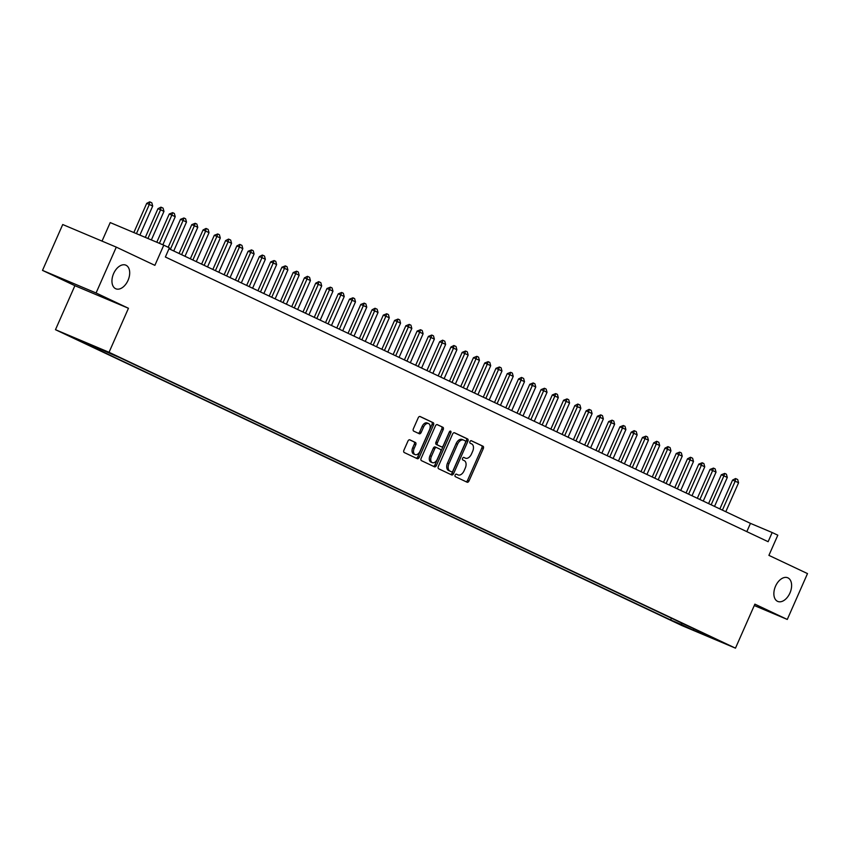 <?xml version="1.0" encoding="UTF-8"?>
<svg xmlns="http://www.w3.org/2000/svg" width="850" height="850" viewBox="0 0 850 850"><rect width="100%" height="100%" fill="white"/><g stroke="black" fill="none" stroke-linecap="round" stroke-linejoin="round"><path stroke-width="1.27" d="M455.143 475.044A1.381 0.861 112.9 0 0 455.366 476.669L467.118 482.226A1.966 1.222 112.9 0 0 467.139 482.237A1.966 1.222 112.9 0 0 469.009 480.941L483.31 448.545A1.966 1.222 112.9 0 0 482.991 446.218L471.24 440.672A1.381 0.861 112.9 0 0 470.135 443.19L471.654 443.902A6.301 3.91 112.9 0 1 472.653 451.339L471.463 454.038A6.301 3.91 112.9 0 1 465.471 458.171A6.301 3.91 112.9 0 1 465.375 458.129L463.856 457.406A1.381 0.861 112.9 0 0 462.751 459.924L464.27 460.647A6.301 3.91 112.9 0 1 465.269 468.084L464.079 470.783A6.301 3.91 112.9 0 1 458.086 474.916A6.301 3.91 112.9 0 1 457.991 474.874L456.471 474.151A1.381 0.861 112.9 0 0 455.143 475.044M128.031 280.373A12.835 7.969 112.9 0 0 125.811 265.147A12.835 7.969 112.9 0 0 113.613 273.562A12.835 7.969 112.9 0 0 115.834 288.788A12.835 7.969 112.9 0 0 128.031 280.373M789.947 593.003A12.835 7.969 112.9 0 0 787.727 577.777A12.835 7.969 112.9 0 0 775.529 586.192A12.835 7.969 112.9 0 0 777.761 601.428A12.835 7.969 112.9 0 0 789.947 593.003M68.106 335.484L78.614 340.021L68.106 335.484M409.838 439.832A1.966 1.222 112.9 0 0 409.806 439.822A1.966 1.222 112.9 0 0 407.936 441.118L403.931 450.203A1.966 1.222 112.9 0 0 404.239 452.529L417.297 458.692A1.966 1.222 112.9 0 0 417.318 458.703A1.966 1.222 112.9 0 0 419.188 457.417L433.489 425.011A1.966 1.222 112.9 0 0 433.171 422.684L420.123 416.521A1.966 1.222 112.9 0 0 420.091 416.511A1.966 1.222 112.9 0 0 418.221 417.796L413.376 428.783A1.966 1.222 112.9 0 0 413.695 431.109L419.273 433.744A1.966 1.222 112.9 0 0 419.305 433.755A1.966 1.222 112.9 0 0 421.175 432.459L423.576 427.019A5.259 3.272 112.9 0 1 428.581 423.566A5.259 3.272 112.9 0 1 429.494 429.813L420.081 451.148A5.259 3.272 112.9 0 1 415.087 454.601A5.259 3.272 112.9 0 1 414.173 448.354L415.735 444.794A1.966 1.222 112.9 0 0 415.427 442.478L409.785 439.811M754.279 605.529L787.281 619.448L807.5 573.591L768.91 555.369L777.814 535.192L772.172 532.536L768.134 541.705L165.367 257.008L169.405 247.839L163.774 245.172L110.213 222.583L102.032 241.113M96.071 292.974L42.5 270.385L74.896 285.685L128.456 308.274L96.071 292.974L116.291 247.127L154.881 265.349L163.774 245.172M128.456 308.274L109.044 352.293L735.473 648.157L681.902 625.568L55.473 329.694L109.044 352.293M787.281 619.448L754.885 604.148L735.473 648.157M438.324 466.448A1.966 1.222 112.9 0 0 438.632 468.775L451.69 474.938A1.966 1.222 112.9 0 0 451.711 474.948A1.966 1.222 112.9 0 0 453.581 473.652L467.882 441.256A1.966 1.222 112.9 0 0 467.564 438.929L454.516 432.767A1.966 1.222 112.9 0 0 454.484 432.756A1.966 1.222 112.9 0 0 452.614 434.042L438.324 466.448M449.629 431.418A1.381 0.861 112.9 0 1 449.469 431.981L450.914 432.586L436.39 465.534A1.966 1.222 112.9 0 1 434.52 466.831A1.966 1.222 112.9 0 0 434.52 466.831L421.441 460.647A1.966 1.222 112.9 0 1 421.132 458.331L435.423 425.924A1.966 1.222 112.9 0 1 437.293 424.628L437.314 424.649A1.966 1.222 112.9 0 0 437.293 424.628M437.314 424.649L442.903 427.284A1.966 1.222 112.9 0 1 443.211 429.601L437.421 442.744A1.966 1.222 112.9 0 0 437.729 445.071L441.437 446.824A1.966 1.222 112.9 0 0 441.469 446.834A1.966 1.222 112.9 0 0 443.339 445.538L449.374 431.864A1.381 0.861 112.9 0 1 450.914 432.586M42.5 270.385L62.719 224.528L116.291 247.127M686.874 627.268L674.22 621.701L686.874 627.268M88.804 343.984L88.156 344.335L78.019 340.064L670.65 619.969L680.786 624.24L682.391 623.379M88.156 344.335L75.767 338.481L120.296 357.892L712.927 637.798L702.791 633.526L715.19 639.381L693.175 630.094L680.786 624.24M74.896 285.685L55.473 329.694M772.172 532.536L750.465 523.377L169.012 248.742M746.821 531.633L750.465 523.377M671.436 618.205L670.65 619.969M702.642 632.942L702.791 633.526M693.982 628.851L693.175 630.094M464.121 457.598A6.301 3.91 112.9 0 1 464.026 457.555A6.301 3.91 112.9 0 1 463.93 457.513L463.59 457.353M465.981 481.684A1.966 1.222 112.9 0 0 467.564 480.335L481.854 447.929A1.966 1.222 112.9 0 0 481.546 445.602L470.974 440.619M450.553 474.396A1.966 1.222 112.9 0 0 452.136 473.046L466.427 440.64A1.966 1.222 112.9 0 0 466.119 438.324L454.208 432.692M451.584 471.835A1.381 0.861 112.9 0 0 452.912 470.942L465.46 442.499A1.381 0.861 112.9 0 0 465.237 440.874L463.632 440.119A6.301 3.91 112.9 0 0 463.537 440.077A6.301 3.91 112.9 0 0 457.555 444.21L448.981 463.654A6.301 3.91 112.9 0 0 449.979 471.081L451.584 471.835L450.139 471.229A1.381 0.861 112.9 0 0 450.171 471.251M463.441 440.034L462.188 439.503A6.301 3.91 112.9 0 0 462.092 439.471A6.301 3.91 112.9 0 0 456.11 443.594L457.555 444.21M451.605 471.846L448.534 470.475A6.301 3.91 112.9 0 1 447.536 463.038L456.11 443.594M437.006 424.575L442.903 427.284M440.045 446.229A1.966 1.222 112.9 0 1 440.013 446.218A1.966 1.222 112.9 0 1 439.992 446.207L436.284 444.454A1.966 1.222 112.9 0 1 435.976 442.138L441.766 428.995A1.966 1.222 112.9 0 0 441.458 426.668M449.469 431.981L434.945 464.929L436.39 465.534M431.407 456.386A5.259 3.272 112.9 0 0 432.321 462.634A5.259 3.272 112.9 0 0 437.325 459.181L440.64 451.658A1.966 1.222 112.9 0 0 440.321 449.342L436.624 447.589A1.966 1.222 112.9 0 0 436.592 447.578A1.966 1.222 112.9 0 0 434.722 448.864L431.407 456.386L429.962 455.77A5.259 3.272 112.9 0 0 430.876 462.017L432.321 462.634M435.147 446.962L436.592 447.578L435.168 446.983A1.966 1.222 112.9 0 0 435.147 446.962A1.966 1.222 112.9 0 0 433.277 448.258L434.722 448.864M429.962 455.77L433.277 448.258M433.351 466.278A1.966 1.222 112.9 0 0 434.945 464.929M415.087 454.601L413.631 453.985A5.259 3.272 112.9 0 1 412.717 447.737L414.29 444.189A1.966 1.222 112.9 0 0 413.982 441.862L409.53 439.758M428.581 423.566L427.136 422.949A5.259 3.272 112.9 0 0 422.131 426.402L423.576 427.019M418.136 433.203A1.966 1.222 112.9 0 0 419.73 431.853L422.131 426.402M416.16 458.15A1.966 1.222 112.9 0 0 417.743 456.801L432.034 424.394A1.966 1.222 112.9 0 0 431.726 422.078L419.815 416.447M725.794 511.721L738.565 482.779L735.186 481.185L722.415 510.127M732.572 480.08L735.558 478.55L735.186 481.185L732.572 480.08L719.854 508.916M735.994 478.741L737.683 479.538L738.565 482.779M714.531 506.398L727.292 477.456L723.913 475.862L711.153 504.804M721.31 474.757L724.731 473.418L723.913 475.862L721.31 474.757L708.592 503.593M724.731 473.418L726.421 474.215L727.292 477.456M703.258 501.086L716.029 472.132L712.651 470.539L699.879 499.481M710.048 469.434L713.458 468.095L712.651 470.539L710.048 469.434L697.329 498.281M713.458 468.095L715.148 468.892L716.029 472.132M691.996 495.763L704.767 466.809L701.378 465.216L688.617 494.169M698.774 464.121L702.196 462.772L701.378 465.216L698.774 464.121L686.056 492.957M702.196 462.772L703.885 463.569L704.767 466.809M680.733 490.439L693.494 461.486L690.115 459.892L677.344 488.846M687.512 458.798L690.497 457.268L690.115 459.892L687.512 458.798L674.794 487.634M690.923 457.449L692.612 458.246L693.494 461.486M669.46 485.116L682.231 456.174L678.852 454.569L666.081 483.522M676.239 453.475L679.66 452.126L678.852 454.569L676.239 453.475L663.521 482.311M679.66 452.126L681.349 452.933L682.231 456.174M658.197 479.793L670.958 450.851L667.579 449.246L654.819 478.199M664.976 448.152L667.962 446.622L667.579 449.246L664.976 448.152L652.258 476.988M668.398 446.813L670.087 447.61L670.958 450.851M646.924 474.47L659.696 445.527L656.317 443.934L643.546 472.876M653.714 442.829L656.689 441.299L656.317 443.934L653.714 442.829L640.996 471.665M657.124 441.49L658.814 442.287L659.696 445.527M635.662 469.158L648.433 440.204L645.054 438.611L632.283 467.553M642.441 437.506L645.862 436.167L645.054 438.611L642.441 437.506L629.722 466.353M645.862 436.167L647.551 436.964L648.433 440.204M624.399 463.834L637.16 434.881L633.781 433.288L621.01 462.23M631.178 432.193L634.164 430.663L633.781 433.288L631.178 432.193L618.46 461.029M634.589 430.844L636.278 431.641L637.16 434.881M613.126 458.511L625.898 429.558L622.519 427.964L609.747 456.918M619.905 426.87L623.326 425.521L622.519 427.964L619.905 426.87L607.187 455.706M623.326 425.521L625.016 426.317L625.898 429.558M601.864 453.188L614.624 424.246L611.246 422.641L598.485 451.594M608.643 421.547L612.064 420.197L611.246 422.641L608.643 421.547L595.924 450.383M612.064 420.197L613.753 420.994L614.624 424.246M590.591 447.865L603.362 418.922L599.983 417.318L587.212 446.271M597.38 416.224L600.791 414.874L599.983 417.318L597.38 416.224L584.662 445.06M600.791 414.874L602.48 415.682L603.362 418.922M579.328 442.542L592.099 413.599L588.721 412.006L575.949 440.948M586.107 410.901L589.093 409.371L588.721 412.006L586.107 410.901L573.389 439.737M589.528 409.562L591.218 410.359L592.099 413.599M568.066 437.229L580.826 408.276L577.447 406.683L564.687 435.625M574.844 405.578L577.83 404.058L577.447 406.683L574.844 405.578L562.126 434.424M578.255 404.239L579.955 405.036L580.826 408.276M556.793 431.906L569.564 402.953L566.185 401.359L553.414 430.302M563.582 400.254L566.992 398.916L566.185 401.359L563.582 400.254L550.853 429.101M566.992 398.916L568.682 399.712L569.564 402.953M545.53 426.583L558.291 397.63L554.912 396.036L542.151 424.989M552.309 394.942L555.73 393.592L554.912 396.036L552.309 394.942L539.591 423.778M555.73 393.592L557.419 394.389L558.291 397.63M534.257 421.26L547.028 392.307L543.649 390.713L530.878 419.666M541.046 389.619L544.457 388.269L543.649 390.713L541.046 389.619L528.328 418.455M544.457 388.269L546.146 389.066L547.028 392.307M522.994 415.937L535.766 386.994L532.387 385.39L519.616 414.343M529.773 384.296L533.194 382.946L532.387 385.39L529.773 384.296L517.055 413.132M533.194 382.946L534.884 383.754L535.766 386.994M511.732 410.614L524.492 381.671L521.114 380.078L508.353 409.02M518.511 378.973L521.496 377.442L521.114 380.078L518.511 378.973L505.793 407.809M521.921 377.634L523.621 378.431L524.492 381.671M500.459 405.291L513.23 376.348L509.851 374.754L497.08 403.697M507.248 373.649L510.659 372.311L509.851 374.754L507.248 373.649L494.519 402.486M510.659 372.311L512.348 373.108L513.23 376.348M489.196 399.978L501.967 371.025L498.578 369.431L485.817 398.374M495.975 368.326L499.396 366.987L498.578 369.431L495.975 368.326L483.257 397.173M499.396 366.987L501.086 367.784L501.967 371.025M477.923 394.655L490.694 365.702L487.316 364.108L474.544 393.061M484.712 363.014L488.123 361.664L487.316 364.108L484.712 363.014L471.994 391.85M488.123 361.664L489.812 362.461L490.694 365.702M466.661 389.332L479.432 360.379L476.053 358.785L463.282 387.738M473.439 357.691L476.861 356.341L476.053 358.785L473.439 357.691L460.721 386.527M476.861 356.341L478.55 357.138L479.432 360.379M455.398 384.009L468.159 355.066L464.78 353.462L452.019 382.415M462.177 352.368L465.598 351.018L464.78 353.462L462.177 352.368L449.459 381.204M465.598 351.018L467.288 351.826L468.159 355.066M444.125 378.686L456.896 349.743L453.517 348.139L440.746 377.092M450.914 347.044L453.889 345.514L453.517 348.139L450.914 347.044L438.186 375.881M454.325 345.706L456.014 346.502L456.896 349.743M432.862 373.362L445.634 344.42L442.244 342.826L429.484 371.769M439.641 341.721L442.627 340.191L442.244 342.826L439.641 341.721L426.923 370.558M443.062 340.382L444.752 341.179L445.634 344.42M421.589 368.05L434.361 339.097L430.982 337.503L418.211 366.446M428.379 336.398L431.789 335.059L430.982 337.503L428.379 336.398L415.661 365.245M431.789 335.059L433.479 335.856L434.361 339.097M410.327 362.727L423.098 333.774L419.719 332.18L406.948 361.123M417.106 331.086L420.527 329.736L419.719 332.18L417.106 331.086L404.388 359.922M420.527 329.736L422.216 330.533L423.098 333.774M399.064 357.404L411.825 328.451L408.446 326.857L395.686 355.81M405.843 325.763L409.264 324.413L408.446 326.857L405.843 325.763L393.125 354.599M409.264 324.413L410.954 325.21L411.825 328.451M387.791 352.081L400.562 323.138L397.184 321.534L384.413 350.487M394.581 320.439L397.991 319.09L397.184 321.534L394.581 320.439L381.852 349.276M397.991 319.09L399.681 319.887L400.562 323.138M376.529 346.757L389.3 317.815L385.911 316.211L373.15 345.164M383.308 315.116L386.729 313.767L385.911 316.211L383.308 315.116L370.589 343.953M386.729 313.767L388.418 314.574L389.3 317.815M365.266 341.434L378.027 312.492L374.648 310.898L361.877 339.841M372.045 309.793L375.02 308.263L374.648 310.898L372.045 309.793L359.327 338.629M375.456 308.454L377.145 309.251L378.027 312.492M353.993 336.122L366.764 307.169L363.386 305.575L350.614 334.517M360.772 304.47L364.193 303.131L363.386 305.575L360.772 304.47L348.054 333.317M364.193 303.131L365.882 303.928L366.764 307.169M342.731 330.799L355.491 301.846L352.112 300.252L339.352 329.194M349.509 299.147L352.931 297.808L352.112 300.252L349.509 299.147L336.791 327.994M352.931 297.808L354.62 298.605L355.491 301.846M331.457 325.476L344.229 296.522L340.85 294.929L328.079 323.882M338.247 293.834L341.658 292.485L340.85 294.929L338.247 293.834L325.518 322.671M341.658 292.485L343.347 293.282L344.229 296.522M320.195 320.152L332.966 291.199L329.577 289.606L316.816 318.559M326.974 288.511L330.395 287.162L329.577 289.606L326.974 288.511L314.256 317.348M330.395 287.162L332.084 287.959L332.966 291.199M308.933 314.829L321.693 285.887L318.314 284.283L305.543 313.236M315.711 283.188L318.697 281.658L318.314 284.283L315.711 283.188L302.993 312.024M319.122 281.839L320.811 282.646L321.693 285.887M297.659 309.506L310.431 280.564L307.052 278.97L294.281 307.913M304.438 277.865L307.424 276.335L307.052 278.97L304.438 277.865L291.72 306.701M307.859 276.526L309.549 277.323L310.431 280.564M286.397 304.183L299.158 275.241L295.779 273.647L283.018 302.589M293.176 272.542L296.597 271.203L295.779 273.647L293.176 272.542L280.457 301.378M296.597 271.203L298.286 272L299.158 275.241M275.124 298.871L287.895 269.918L284.516 268.324L271.745 297.266M281.913 267.219L285.324 265.88L284.516 268.324L281.913 267.219L269.195 296.066M285.324 265.88L287.013 266.677L287.895 269.918M263.861 293.547L276.632 264.594L273.254 263.001L260.483 291.954M270.64 261.906L274.061 260.557L273.254 263.001L270.64 261.906L257.922 290.743M274.061 260.557L275.751 261.354L276.632 264.594M252.599 288.224L265.359 259.271L261.981 257.678L249.209 286.631M259.377 256.583L262.363 255.053L261.981 257.678L259.377 256.583L246.659 285.419M262.788 255.234L264.477 256.031L265.359 259.271M241.326 282.901L254.097 253.959L250.718 252.354L237.947 281.308M248.104 251.26L251.526 249.911L250.718 252.354L248.104 251.26L235.386 280.096M251.526 249.911L253.215 250.718L254.097 253.959M230.063 277.578L242.824 248.636L239.445 247.031L226.684 275.984M236.842 245.937L239.827 244.407L239.445 247.031L236.842 245.937L224.124 274.773M240.263 244.598L241.952 245.395L242.824 248.636M218.79 272.255L231.561 243.312L228.183 241.719L215.411 270.661M225.579 240.614L228.554 239.084L228.183 241.719L225.579 240.614L212.861 269.45M228.99 239.275L230.679 240.072L231.561 243.312M207.528 266.942L220.299 237.989L216.92 236.396L204.149 265.338M214.306 235.291L217.727 233.952L216.92 236.396L214.306 235.291L201.588 264.137M217.727 233.952L219.417 234.749L220.299 237.989M196.265 261.619L209.026 232.666L205.647 231.072L192.876 260.015M203.044 229.978L206.029 228.448L205.647 231.072L203.044 229.978L190.326 258.814M206.454 228.629L208.154 229.426L209.026 232.666M184.992 256.296L197.763 227.343L194.384 225.749L181.613 254.702M191.771 224.655L195.192 223.306L194.384 225.749L191.771 224.655L179.053 253.491M195.192 223.306L196.881 224.102L197.763 227.343M173.729 250.973L186.49 222.031L183.111 220.426L170.351 249.379M180.508 219.332L183.929 217.982L183.111 220.426L180.508 219.332L168.194 247.265M183.929 217.982L185.619 218.779L186.49 222.031M162.849 244.779L175.227 216.708L171.849 215.103L159.396 243.334M169.246 214.009L172.656 212.659L171.849 215.103L169.246 214.009L156.793 242.229M172.656 212.659L174.346 213.467L175.227 216.708M151.364 239.944L163.965 211.384L160.586 209.791L147.921 238.489M157.972 208.686L160.958 207.156L160.586 209.791L157.972 208.686L145.318 237.394M161.394 207.347L163.083 208.144L163.965 211.384M139.889 235.099L152.692 206.061L149.313 204.468L136.446 233.644M146.71 203.363L149.696 201.843L149.313 204.468L146.71 203.363L133.843 232.549M150.121 202.024L151.821 202.821L152.692 206.061M456.546 474.257L457.991 474.874M463.93 457.513L465.375 458.129M481.546 445.602L482.991 446.218M481.854 447.929L483.31 448.545M467.564 480.335L469.009 480.941M466.119 438.324L467.564 438.929M466.427 440.64L467.882 441.256M452.136 473.046L453.581 473.652M447.536 463.038L448.981 463.654M448.534 470.475L449.979 471.081M441.766 428.995L443.211 429.601M435.976 442.138L437.421 442.744M436.284 444.454L437.729 445.071M439.992 446.207L441.437 446.824M413.982 441.862L415.427 442.478M414.29 444.189L415.735 444.794M412.717 447.737L414.173 448.354M419.73 431.853L421.175 432.459M431.726 422.078L433.171 422.684M432.034 424.394L433.489 425.011M417.743 456.801L419.188 457.417M456.641 474.3L458.086 474.916M464.026 457.555L465.471 458.171M462.092 439.471L463.537 440.077M440.013 446.218L441.469 446.834"/></g></svg>
